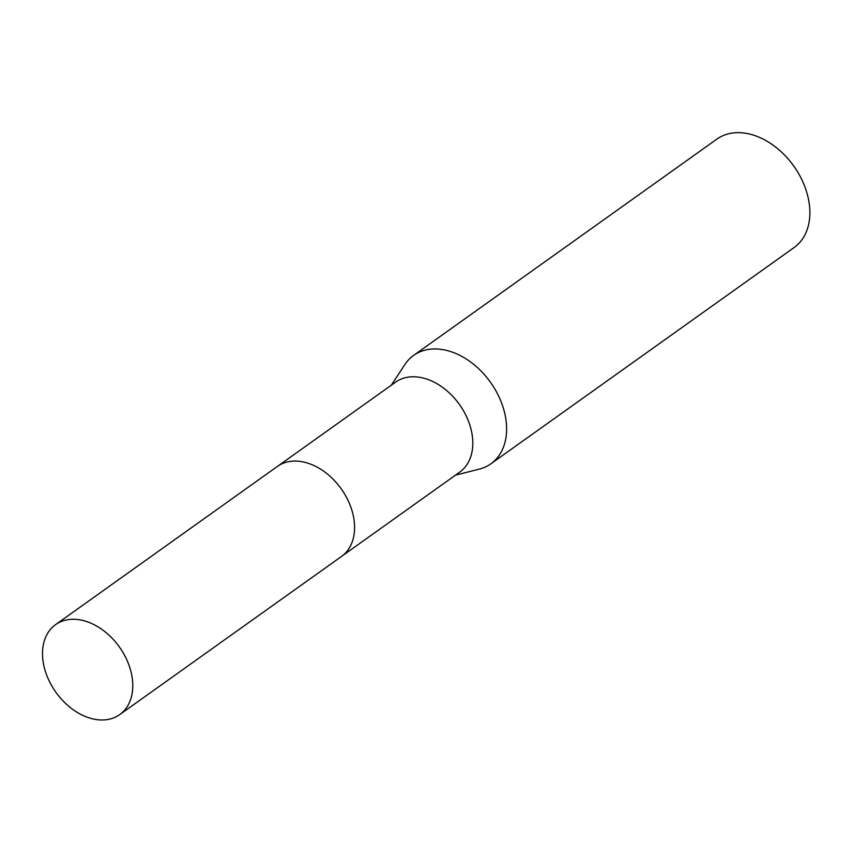 <?xml version="1.0" encoding="UTF-8"?>
<svg xmlns="http://www.w3.org/2000/svg" width="852" height="852" viewBox="0 0 852 852"><rect width="100%" height="100%" fill="white"/><g stroke="black" fill="none" stroke-linecap="round" stroke-linejoin="round"><path stroke-width="1.28" d="M342.216 555.93L459.75 472.104A55.252 39 -125.5 0 0 466.96 417.587A55.252 39 -125.5 0 0 395.594 382.143L278.061 465.969M455.469 475.16L479.388 469.09A66.562 46.988 -125.5 0 0 490.89 463.797A66.562 46.988 -125.5 0 0 499.57 398.108A66.562 46.988 -125.5 0 0 413.593 355.412A66.562 46.988 -125.5 0 0 404.849 364.571L391.313 385.2M490.89 463.797L794.149 247.517A66.562 46.988 -125.5 0 0 802.829 181.827A66.562 46.988 -125.5 0 0 796.844 170.656A66.562 46.988 -125.5 0 0 790.4 161.624A66.562 46.988 -125.5 0 0 716.851 139.132L413.593 355.412M796.844 170.656L796.545 170.187A59.906 42.291 -125.5 0 0 790.741 162.05L790.4 161.624M65.423 620.181A55.252 39 -125.5 0 0 55.561 624.644A55.252 39 -125.5 0 0 51.78 685.871A55.252 39 -125.5 0 0 109.865 719.077A55.252 39 -125.5 0 0 119.717 714.604A55.252 39 -125.5 0 0 123.497 653.377A55.252 39 -125.5 0 0 65.423 620.181M119.717 714.604L341.524 556.441A55.263 39.011 -125.5 0 0 345.305 495.193A55.263 39.011 -125.5 0 0 287.209 461.986A55.263 39.011 -125.5 0 0 277.347 466.459L55.561 624.644"/></g></svg>
